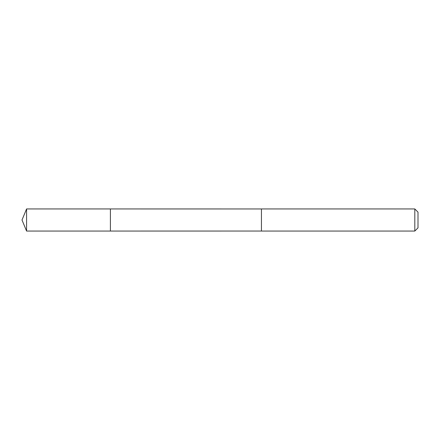 <?xml version="1.0" encoding="UTF-8"?>
<svg xmlns="http://www.w3.org/2000/svg" width="440" height="440" viewBox="0 0 440 440"><rect width="100%" height="100%" fill="white"/><g stroke="black" fill="none" stroke-linecap="round" stroke-linejoin="round"><path stroke-width="0.66" d="M110.407 218.114L110.407 208.951L26.576 208.951L26.576 231.049L110.407 231.049L110.407 208.951L261.443 208.956L261.443 231.044L110.407 231.049L110.407 218.114M261.443 208.951L261.443 231.049L414.81 231.049L414.81 208.951L261.443 208.951M414.81 208.951L418 212.141L418 227.86L414.81 231.049M110.407 231.049L26.576 231.049L22 220L26.576 231.049M22 220L26.576 208.951"/></g></svg>
